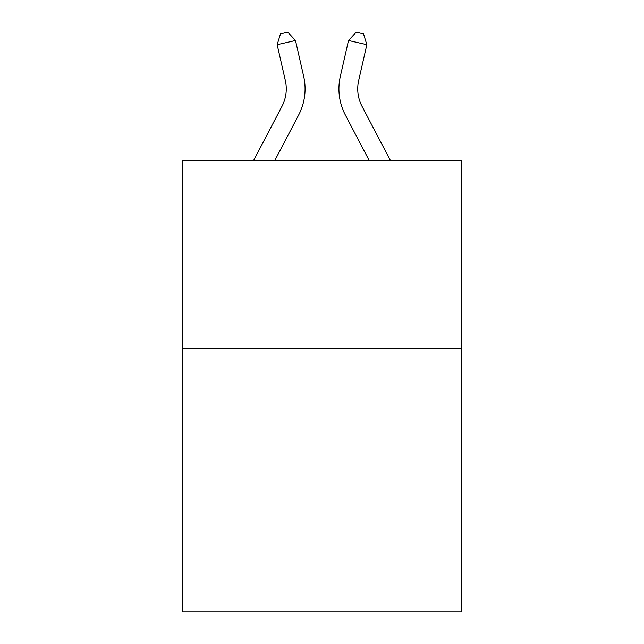 <?xml version="1.0" encoding="UTF-8"?>
<svg xmlns="http://www.w3.org/2000/svg" width="644" height="644" viewBox="0 0 644 644"><rect width="100%" height="100%" fill="white"/><g stroke="black" fill="none" stroke-linecap="round" stroke-linejoin="round"><path stroke-width="0.97" d="M461.16 348.525L461.16 611.8L182.84 611.8L182.84 160.477L461.16 160.477L461.16 348.525L182.84 348.525M303.662 76.33L295.491 40.483L303.662 76.33A56.414 56.414 0 0 1 298.631 115.043L274.835 160.477M390.393 160.477L362.025 106.316A37.61 37.61 0 0 1 358.668 80.508L366.839 44.661L348.509 40.483L340.338 76.33A56.414 56.414 0 0 0 345.369 115.043L369.165 160.477M366.839 44.661L363.514 33.874L356.18 32.2L348.509 40.483L340.338 76.33M362.025 106.316A37.61 37.61 0 0 1 358.668 80.508A37.61 37.61 0 0 0 362.025 106.316A37.61 37.61 0 0 1 358.668 80.508A37.61 37.61 0 0 0 362.025 106.316A37.61 37.61 0 0 1 358.668 80.508A37.61 37.61 0 0 0 362.025 106.316A37.61 37.61 0 0 1 358.668 80.508A37.61 37.61 0 0 0 362.025 106.316A37.61 37.61 0 0 1 358.668 80.508A37.61 37.61 0 0 0 362.025 106.316A37.61 37.61 0 0 1 358.668 80.508A37.61 37.61 0 0 0 362.025 106.316A37.61 37.61 0 0 1 358.668 80.508A37.61 37.61 0 0 0 362.025 106.316A37.61 37.61 0 0 1 358.668 80.508A37.61 37.61 0 0 0 362.025 106.316A37.61 37.61 0 0 1 358.668 80.508A37.61 37.61 0 0 0 362.025 106.316A37.61 37.61 0 0 1 358.668 80.508A37.61 37.61 0 0 0 362.025 106.316A37.61 37.61 0 0 1 358.668 80.508A37.61 37.61 0 0 0 362.025 106.316A37.61 37.61 0 0 1 358.668 80.508A37.61 37.61 0 0 0 362.025 106.316A37.61 37.61 0 0 1 358.668 80.508A37.61 37.61 0 0 0 362.025 106.316A37.61 37.61 0 0 1 358.668 80.508A37.61 37.61 0 0 0 362.025 106.316A37.61 37.61 0 0 1 358.668 80.508A37.61 37.61 0 0 0 362.025 106.316M253.607 160.477L281.975 106.316A37.61 37.61 0 0 0 285.332 80.508L277.162 44.661L280.486 33.874L287.82 32.2L295.491 40.483L277.162 44.661M281.975 106.316A37.61 37.61 0 0 0 285.332 80.508A37.61 37.61 0 0 1 281.975 106.316"/></g></svg>
